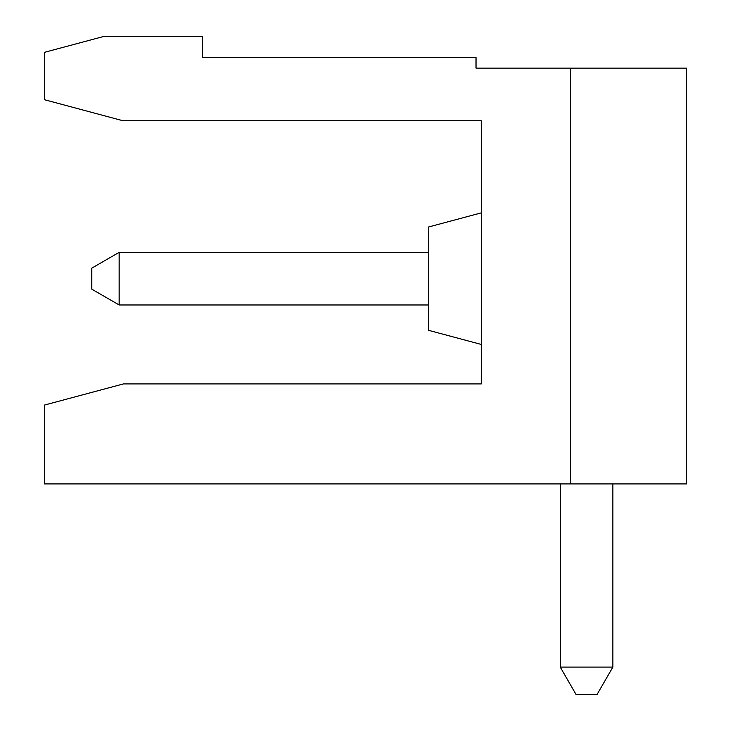 <?xml version="1.0" encoding="UTF-8"?>
<svg xmlns="http://www.w3.org/2000/svg" width="731" height="731" viewBox="0 0 731 731"><rect width="100%" height="100%" fill="white"/><g stroke="black" fill="none" stroke-linecap="round" stroke-linejoin="round"><path stroke-width="1.1" d="M123.018 120.761L44.445 99.708L44.445 52.34L103.373 36.55L202.341 36.55L202.341 57.603L476.027 57.603L476.027 68.129L570.765 68.129L570.765 483.922L44.445 483.922L44.445 405.075L123.393 383.921L481.29 383.921L481.29 120.761L123.018 120.761M570.765 68.129L686.555 68.129L686.555 483.922L570.765 483.922M123.393 383.921L106.735 388.389M91.814 289.184L91.814 268.131L119.162 252.341L119.162 304.973L91.814 289.184M612.87 483.922L612.87 667.101L560.238 667.101L560.238 483.922M560.238 667.101L576.028 694.45L597.081 694.45L612.87 667.101M481.29 344.447L428.658 330.348L428.658 226.966L481.29 212.867L428.658 226.966M428.658 304.973L119.162 304.973M428.658 252.341L119.162 252.341"/></g></svg>
